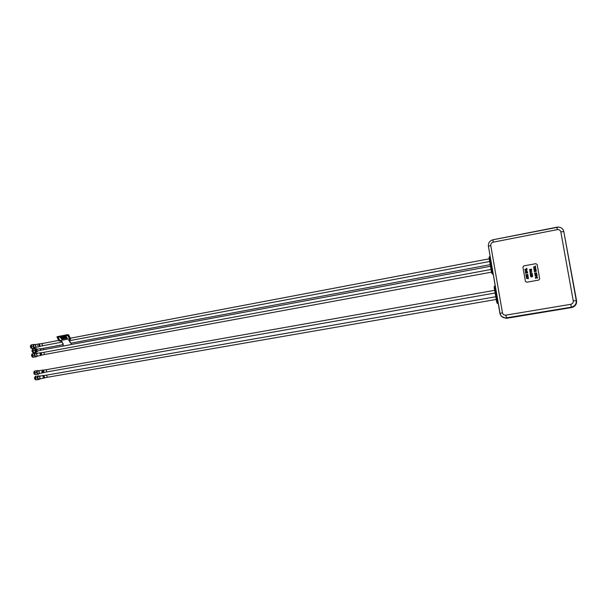 <?xml version="1.0" encoding="UTF-8"?>
<svg xmlns="http://www.w3.org/2000/svg" width="607" height="607" viewBox="0 0 607 607"><rect width="100%" height="100%" fill="white"/><g stroke="black" fill="none" stroke-linecap="round" stroke-linejoin="round"><path stroke-width="0.91" d="M37.664 351.074L37.057 351.643L36.018 350.262L36.602 348.843L37.3 349.177M35.934 348.972L35.851 348.979C34.971 350.027 35.123 350.96 36.306 351.787L36.466 351.757M37.695 350.998C37.118 351.802 36.625 351.544 36.215 350.239C36.23 349.033 36.617 348.699 37.361 349.237M37.057 351.65L36.792 352.174L33.681 352.553L32.816 350.793L34.69 350.444L35.077 348.653L36.496 348.866M32.816 350.793L33.21 349.01L35.077 348.653M33.681 352.553L35.547 352.204L34.69 350.444M36.792 352.174L35.547 352.204M37.027 351.658L36.359 352.151L35.305 351.286L35.069 349.511L36.17 348.661M33.446 352.652L33.256 352.682C31.792 351.673 31.602 350.527 32.695 349.245L32.801 349.237M32.512 352.288L32.057 349.905M30.934 348.054L30.471 345.679M31.875 348.41L31.67 348.448C30.206 347.439 30.016 346.293 31.109 345.011L31.215 345.004M36.716 347.143L36.458 347.219C35.274 346.392 35.123 345.459 35.995 344.419L36.185 344.412M34.349 344.738L34.258 344.746C33.377 345.785 33.537 346.718 34.72 347.545L34.887 347.515M35.479 347.409L35.206 347.932L32.095 348.312L31.23 346.551L31.625 344.768L34.591 344.427M31.23 346.551L33.097 346.195L33.491 344.412M32.095 348.312L33.954 347.955L33.097 346.195M35.206 347.932L33.711 347.045L33.484 345.269L34.303 344.374L34.903 344.624M35.441 347.416L33.954 347.955M39.599 378.935L39.349 379.405L36.238 379.83L35.365 378.222L35.767 376.264L39.152 376.112M35.373 378.093L37.255 377.766L37.642 375.938M36.238 379.83L38.112 379.504L37.255 377.766M39.349 379.405L38.112 379.504M38.104 375.991L37.687 376.059M35.927 379.899L35.805 379.914C34.326 378.927 34.151 377.774 35.282 376.461L35.35 376.454M35.76 379.876C34.296 378.851 34.144 377.721 35.32 376.499M40.844 378.685L40.616 378.753C39.417 377.941 39.28 377 40.191 375.93L40.381 375.93M38.499 376.234L38.446 376.234C37.528 377.311 37.672 378.244 38.871 379.056L38.969 379.041M39.561 378.935L38.916 379.421C37.376 378.336 37.224 377.152 38.453 375.862L39.091 376.128M37.877 356.013L37.626 356.081C36.435 355.262 36.291 354.329 37.179 353.274L37.361 353.274M35.517 353.593L35.441 353.6C34.546 354.647 34.698 355.581 35.889 356.408L36.033 356.377M33.013 357.265L32.831 357.295C31.367 356.286 31.177 355.141 32.277 353.851L32.376 353.843M36.64 356.271L36.367 356.779L33.256 357.166L35.123 356.825L34.265 355.072L34.66 353.274L35.745 353.274M36.367 356.779L35.123 356.825M33.256 357.166L32.406 354.556L32.793 353.623L34.66 353.274M32.399 355.414L34.265 355.072M36.602 356.279L35.934 356.772L34.88 355.914L34.652 354.139L35.472 353.228L36.079 353.479M32.088 356.901L31.64 354.518M40.145 373.343L39.91 373.411C38.719 372.599 38.575 371.659 39.478 370.596L39.667 370.596M37.793 370.892L37.74 370.9C36.83 371.97 36.974 372.903 38.165 373.715L38.279 373.7M38.901 373.593L38.651 374.079L35.532 374.489L34.675 372.751L35.062 370.93L38.378 370.786M34.675 372.751L36.549 372.417L36.936 370.596M35.532 374.489L37.406 374.155L36.549 372.417M37.384 370.665L36.981 370.74M38.651 374.079L37.164 373.252L36.928 371.476L37.748 370.528L38.438 370.778M38.863 373.601L37.406 374.155M35.236 374.565L35.107 374.587C33.628 373.593 33.453 372.44 34.576 371.135L34.652 371.12M34.333 374.178C33.544 372.728 33.643 371.727 34.614 371.173M490.069 256.427L493.112 273.992L490.008 259.166L490.008 256.852M488.468 246.518L497.702 300.397L495.16 285.821L497.452 300.435L495.122 288.651L494.379 288.841L497.042 302.893M497.861 300.715L497.99 302.111M498.074 303.136L497.171 300.488L496.427 300.662M501.868 316.566L506.048 318.303L507.103 318.22L571.46 307.567C575.117 306.603 576.825 304.327 576.567 300.746L563.827 231.616C563.159 228.945 561.392 227.443 558.516 227.101L492.975 239.78L493.157 242.178C491.465 242.694 490.668 243.802 490.775 245.509L502.459 312.817C502.937 314.479 504.068 315.253 505.843 315.139L570.739 304.319C572.538 303.826 573.38 302.703 573.266 300.935L576.263 300.548L563.827 231.616L560.83 231.874C560.329 230.197 559.153 229.446 557.309 229.621L556.907 227.2L558.516 227.101M497.702 300.397L499.933 313.349C500.654 316.201 502.52 317.749 505.54 317.985L571.293 307.188C574.859 306.247 576.513 304.031 576.263 300.548L576.567 300.746M497.452 300.435L498.218 303.47M576.582 302.605C576.111 304.881 574.768 306.444 572.553 307.286M535.473 267.429L535.465 265.942L535.602 267.459L535.366 266.86L533.47 267.05L535.313 266.556L535.328 265.912M533.887 269.402L536.011 269.015L533.97 269.538L534.858 269.068L534.706 268.203L533.712 268.082L535.723 267.71L534.957 268.157L535.108 269.022L535.935 268.871M535.488 278.423L535.412 277.323L537.301 276.982L537.612 278.044L537.218 277.308L536.565 277.422L536.467 278.127L536.345 277.46L535.594 277.596L536.345 277.46M531.413 270.138L531.497 269.174L531.542 270.168L531.284 269.417L530.601 269.538L530.601 270.29L530.351 269.584L529.395 269.607L531.368 269.091M530.055 273.537L530.594 274.038L530.055 273.537L530.958 272.475L532.24 273.18L531.998 273.825L531.99 273.226L531.026 272.771L530.313 273.529L531.026 272.771L531.99 273.226M530.45 275.578L530.374 274.485L532.256 274.144L532.559 275.199L532.172 274.463L531.52 274.584L531.421 275.282L531.307 274.622L530.556 274.759L531.307 274.622M526.815 269.743L526.815 268.264L526.952 269.774L526.717 269.174L524.835 269.371L526.664 268.878L526.679 268.233M526.246 277.369L527.263 276.542L526.322 277.498L527.179 276.253L526.079 276.147L528.082 275.783L527.21 276.253L528.265 276.8M533.47 267.05L535.366 266.86M533.682 268.241L534.706 268.203M535.108 269.022L534.957 268.157L535.723 267.717M534.061 270.077L536.156 269.849L534.061 270.077M534.403 270.692L534.19 271.299L534.942 271.875L535.814 270.798L536.064 271.511L536.398 271.018L535.731 270.51L534.858 271.587L534.403 270.692M534.79 272.892L534.585 273.507L535.328 274.083L536.201 273.006L536.459 273.711L536.785 273.218L536.125 272.71L535.245 273.787L534.79 272.892M534.858 274.569L536.952 274.341L534.858 274.569M534.964 275.479L536.315 276.731L537.165 275.555L536.952 275.017L534.964 275.479M537.362 278.089L537.301 276.982M536.467 278.127L536.565 277.422L537.218 277.308M530.472 270.267L530.601 269.538L531.284 269.417M529.395 269.607L530.351 269.584M529.896 272.179L531.861 271.215L529.706 270.722L530.374 271.913L529.896 272.179M531.869 273.795L532.24 273.18L530.958 272.475M532.316 275.244L532.256 274.144M531.421 275.282L531.52 274.584L532.18 274.463M530.784 275.882L530.579 276.496L531.322 277.073L532.187 275.995L532.445 276.709L532.771 276.215L532.111 275.707L531.239 276.784L530.784 275.882M524.911 269.508L526.717 269.174M525.275 271.549L527.324 271.481L526.459 271.337L526.307 270.479L527.073 270.032L525.07 270.396L526.057 270.525L526.208 271.382L525.275 271.549M525.381 272.49L525.685 273.499L525.662 272.642L526.406 272.505L526.641 273.203L526.626 272.467L527.278 272.353L527.665 273.082L527.362 272.027L525.381 272.49M526.011 274.478L525.806 275.092L526.55 275.661L527.415 274.592L527.673 275.297L527.999 274.804L527.339 274.296L526.466 275.373L526.011 274.478M526.057 276.306L527.179 276.253M527.21 276.253L528.082 275.783M526.413 278.355L528.545 278.719L527.498 278.165L528.416 277.361L526.413 278.355M539.691 278.78L537.172 264.561L539.691 278.78L538.735 280.077L526.732 282.209L525.404 281.322L522.915 267.179L523.856 265.881L535.829 263.673L537.172 264.561M535.253 275.631L536.922 275.601L536.247 276.435L535.253 275.631M530.579 271.799L530.457 271.101L531.58 271.253L530.579 271.799M37.513 353.289L37.133 353.357C36.473 354.594 36.708 355.482 37.824 356.021L38.013 355.945M43.932 352.333L44.349 354.541M43.674 370.141L44.061 372.395M46.246 369.701L46.633 371.924M39.804 370.604L39.44 370.672C38.757 371.901 38.977 372.797 40.092 373.351L40.267 373.282M43.947 372.44L43.772 372.607C42.596 372.319 42.331 371.484 42.983 370.103L43.165 370.171C42.566 371.446 42.809 372.22 43.894 372.478L46.451 372M41.701 371.552L41.936 372.144L41.701 371.552M42.748 343.448L42.551 343.433C41.837 344.344 41.982 345.11 42.976 345.732L43.173 345.649M36.162 344.419L36.132 344.427C35.274 345.504 35.441 346.415 36.64 347.158L36.693 347.143M37.634 345.171L37.793 345.709L37.634 345.171M43.916 375.384L39.979 376.158C39.516 377.455 39.781 378.305 40.79 378.692L44.357 378.009M46.967 375.058L46.481 375.225L47.338 377.281M43.135 377.122L43.378 377.668L43.135 377.122M40.639 348.775L40.995 350.201M36.852 349.336L37.186 351.089M40.73 348.79L40.942 350.209L43.636 349.662M43.385 348.335L43.499 349.731M56.99 336.771L68.007 334.556L70.564 339.237M68.599 334.859L70.579 338.562M68.697 340.224L70.063 341.726M69.593 341.931L70.602 342.5L71.535 344.457M62.802 343.828L63.28 343.63M61.853 342.067L62.301 341.878M71.406 344.526L63.636 345.975L61.876 341.475L58.978 340.808L56.975 337.12L57.157 336.68L67.969 334.609L70.541 338.615L70.162 339.503L68.811 340.163L70.928 343.274M63.34 336.726L64.828 338.683M64.463 336.513L65.753 338.509M64.888 336.43L66.368 338.395M66.011 336.217L67.294 338.213M60.715 337.226L61.815 339.26L62.392 339.146L61.292 337.12L60.715 337.226M62.392 339.146L61.299 337.113L60.723 337.226M58.135 337.31L59.934 340.626L69.57 338.805L67.787 335.466L58.135 337.31M61.739 339.267L60.252 337.317M62.475 339.131L61.375 337.097L62.475 339.131M63.932 338.85L62.84 336.824L62.263 336.931L63.356 338.964L63.932 338.858L62.84 336.824L62.263 336.931M63.28 338.979L61.8 337.022M64.016 338.835L62.916 336.809L64.016 338.835M65.48 338.562L64.38 336.528L63.803 336.642L64.896 338.676L65.48 338.562L64.388 336.528L63.803 336.635M66.444 338.38L67.028 338.266L65.935 336.232L65.351 336.339L66.444 338.38M492.581 270.843L492.049 270.942L490.008 259.166L489.272 259.394L491.951 273.446M493.127 274.06L492.049 270.942L491.313 271.154M492.785 271.913L492.892 272.664M495.653 288.553L495.122 288.651L494.902 285.859C494.166 286.132 493.999 287.119 494.402 288.811L496.45 300.64C496.685 302.658 497.201 303.629 498.006 303.561M488.309 246.305L490.775 245.509M570.739 304.319L571.46 307.567M573.266 300.935L560.83 231.874M557.309 229.621L493.157 242.178M505.843 315.139L506.557 317.909L507.103 318.22M502.459 312.817L500.069 313.424M40.889 352.69L40.457 352.743C39.804 353.98 40.039 354.867 41.155 355.406L41.337 355.33M41.367 352.796L41.625 355.118C40.54 354.883 40.282 354.124 40.844 352.834L40.661 352.766C40.047 354.162 40.328 354.989 41.504 355.239L41.792 355.027M43.203 370.035L42.778 370.08C42.095 371.309 42.308 372.205 43.423 372.759L43.598 372.698M40.274 346.309L40.138 346.438C38.985 345.694 38.825 344.822 39.683 343.812L39.85 343.888C39.068 344.814 39.205 345.618 40.274 346.309M40.047 343.911L40.024 343.919C39.303 344.822 39.447 345.588 40.449 346.21L42.998 345.732M36.132 344.427L39.455 343.797C38.598 344.875 38.765 345.785 39.963 346.529L40.214 346.422M44.091 375.399L43.317 375.574C42.854 376.879 43.12 377.721 44.129 378.115L44.516 377.926M44.652 377.797C43.651 377.766 43.34 377.053 43.727 375.65L43.529 375.589C43.135 377.258 43.507 378.002 44.637 377.812M46.769 375.05L43.939 375.672L44.614 377.797L47.156 377.357M40.677 348.797L40.919 350.239M36.815 349.336L40.267 348.691L40.722 350.376M37.141 351.635L36.39 351.779M36.602 348.843L35.851 348.979M33.901 352.576L33.355 352.675M33.097 349.169L32.695 349.245M32.33 348.335L31.776 348.441M31.511 344.935L31.109 345.011M36.541 347.212L34.804 347.538M35.995 344.419L34.258 344.746M36.299 379.83L35.866 379.906M35.684 376.393L35.282 376.461M40.669 378.745L38.916 379.049M40.191 375.93L38.446 376.234M37.702 356.074L35.965 356.392M33.453 357.189L32.922 357.288M32.679 353.782L32.277 353.851M37.179 353.274L35.441 353.6M39.971 373.404L38.226 373.715M39.478 370.596L37.74 370.9M35.638 374.496L35.176 374.58M34.971 371.059L34.576 371.135M489.181 258.81L70.389 338.205M58.758 340.406L42.376 343.516M489.637 261.488L69.608 340.671M61.808 342.136L42.809 345.724M490.19 264.675L71.004 343.167M63.128 344.639L43.097 348.388M490.471 266.283L71.262 344.51M63.485 345.96L43.347 349.715M495.752 296.762L46.587 375.126M496.215 299.448L46.967 377.349M491.025 269.47L43.56 352.401M491.511 272.148L43.977 354.609M494.637 290.328L45.874 369.769M495.1 293.014L46.261 371.992M492.907 274.106C492.118 274.212 491.594 273.218 491.336 271.117L489.303 259.356C488.908 257.755 489.075 256.799 489.803 256.48M506.048 318.303L505.54 317.985C502.558 317.696 500.722 316.133 500.047 313.303L488.407 246.176C488.195 242.891 489.712 240.751 492.952 239.773L556.907 227.2M37.824 356.021L41.42 355.307M41.64 355.087L44.167 354.625M41.208 352.788L43.734 352.326M37.315 353.282L41.064 352.705M43.514 370.141L46.056 369.693M40.092 373.351L43.681 372.668M39.614 370.604L43.378 370.058M40.024 343.919L42.551 343.433M36.67 347.151L40.373 346.339M39.501 343.79L39.88 343.828M37.156 351.096L40.844 350.315M40.699 348.79L43.226 348.319"/></g></svg>
